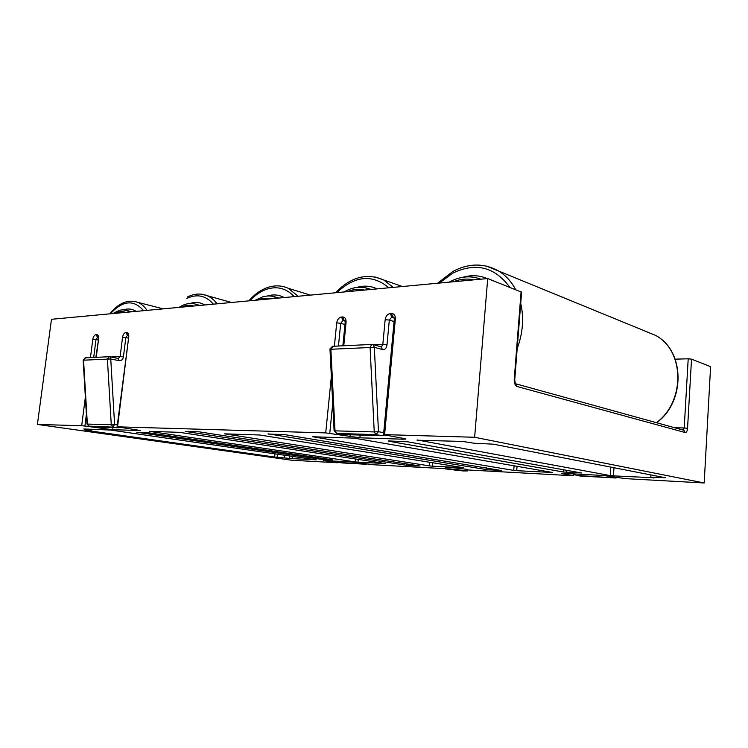 <?xml version="1.0" encoding="UTF-8"?>
<svg xmlns="http://www.w3.org/2000/svg" width="748" height="748" viewBox="0 0 748 748"><rect width="100%" height="100%" fill="white"/><g stroke="black" fill="none" stroke-linecap="round" stroke-linejoin="round"><path stroke-width="1.12" d="M449.819 468.874L445.406 468.903L462.975 470.941L467.509 470.922L449.819 468.874M467.509 470.922L467.631 469.417L449.95 467.36L445.537 467.397L445.406 468.903M457.561 470.455L447.79 469.015L457.009 469.566L465.359 470.875L457.589 470.118M388.418 440.909L407.81 441.834L581.495 472.979L563.525 472.025L563.683 469.781M388.39 441.161L563.525 472.025M489.416 468.36L489.295 469.875L501.384 470.333M489.295 469.875L486.406 469.585L486.546 467.893M268.074 433.812L486.406 469.585M268.046 434.055L284.427 434.579L501.375 470.529M409.25 464.33L409.147 465.536L420.077 466.004L199.211 431.848L185.261 431.409L406.416 465.265L406.538 463.91M409.147 465.536L406.416 465.265M613.977 467.724L613.444 475.878L654.023 477.757M613.444 475.878L610.256 475.569L610.807 467.107M417.122 439.955L610.256 475.569M417.094 440.217L462.731 441.451L474.12 443.237L493.362 444.181L665.337 477.748L650.769 477.131L654.004 478.056M358.283 459.412L358.021 462.18L385.398 463.526L179.614 432.344L149.394 431.344L355.375 461.918L355.655 459.02M358.021 462.18L355.375 461.918M292.356 456.355L292.122 458.646L316.301 459.824L110.582 430.063L83.767 428.969L91.649 430.222L85.02 430.194L274.628 457.028L274.965 453.84M292.122 458.646L274.628 457.028M517.055 466.322L516.718 470.688L552.622 472.484L354.272 438.141L312.655 436.757L513.726 470.399L514.091 465.808M516.718 470.688L513.726 470.399M432.615 462.741L432.316 466.163L463.536 467.706L259.846 435.009L224.615 433.84L429.511 465.882L429.82 462.292M432.316 466.163L429.511 465.882M136.856 432.222L320.256 459.188L320.368 458.057M136.837 432.419L148.908 432.84L332.393 459.824L320.256 459.188M86.394 414.364L84.898 426.051L112.705 429.717L140.577 430.521L117.109 426.818L128.749 336.815C128.918 334.066 128.189 332.608 126.552 332.458L128.16 335.16L127.497 335.207L128.226 335.375M84.898 426.051L81.682 425.734L85.365 397.123M445.425 468.716L373.654 464.76L351.635 461.955L323.304 460.516L337.404 462.76L291.795 460.244L37.4 424.434L81.682 425.734M467.584 469.94L572.688 475.728L573.781 475.728L573.604 473.886M384.594 434.625L383.537 434.7L394.29 319.284L395.355 318.957L384.594 434.625L474.634 437.271L704.186 482.984L625.702 478.655L603.243 475.476L563.562 473.344L561.636 473.587L573.473 475.644M383.537 434.7L404.247 438.552L405.902 439.057L403.228 439.216L359.882 437.795L325.717 432.896L117.109 426.818M474.634 437.271L487.715 278.555L521.599 292.159L514.746 379.75L514.231 379.47C514.147 383.238 515.129 385.594 517.177 386.529L515.578 383.64M37.4 424.434L51.481 319.293L487.715 278.555M674.883 427.781L684.205 427.959L688.207 358.797L675.192 359.152M650.9 474.933L650.769 477.131M688.207 358.797L691.526 359.143L710.6 366.688L704.186 482.984M284.53 457.673L284.782 455.261M91.77 429.23L91.649 430.222M121.157 427.482L89.021 426.126L95.174 427.024L119.119 427.744M385.267 435.102L382.125 435.729L375.935 434.607L336.712 433.447L342.949 434.541L382.125 435.729M574.165 473.914L576.138 475.307L580.364 476.046L615.716 477.991L576.82 475.429M612.986 476.598L612.257 477.364M456.504 469.492L456.439 470.342M380.882 346.763L382.611 349.596L374.337 347.324L330.878 349.269L335.011 430.857L374.243 431.923L370.092 347.54L371.709 344.454L332.514 346.287L329.99 348.867L330.878 349.269L332.963 346.268M117.932 358.432L119.016 360.658L110.751 358.975L83.552 360.19L87.357 424.079L111.265 424.733L107.413 359.143L109.03 356.731L85.16 357.843L83.168 360.209L85.609 357.825M128.749 336.815L117.548 426.781M325.717 432.896L331.355 376.515M334.384 346.202L336.712 322.884C337.301 319.499 338.863 317.545 341.415 317.021L342.453 316.946C344.959 317.105 346.165 318.872 346.09 322.257L343.762 345.763M373.748 344.791L382.836 344.37L385.164 319.639L389.315 320.079L387.006 344.809L382.836 344.37L381.415 346.913L373.14 344.622L374.337 347.324L378.469 431.699L383.724 432.671M393.906 317.236L391.849 317.021L390.213 313.524C387.445 314.067 385.762 316.105 385.164 319.639M390.213 313.524L391.354 313.44L392.981 316.946L393.85 317.115L394.29 319.284M395.355 318.957C395.402 315.432 394.065 313.59 391.354 313.44M90.452 357.6L92.817 339.227C93.313 336.553 94.36 335.029 95.95 334.655L96.595 334.608C98.128 334.758 98.801 336.17 98.614 338.835L96.249 357.329M110.938 356.983L120.138 356.553L122.56 337.236L125.842 337.572L123.429 356.889L120.138 356.553L118.231 358.479L109.975 356.777L110.751 358.975L114.594 424.555L117.343 424.967M128.16 338.096L125.842 337.572L127.497 335.207L125.87 332.505C124.168 332.897 123.065 334.478 122.56 337.236M125.87 332.505L126.552 332.458M691.526 359.143L687.552 428.295L684.205 427.959L683.205 430.081L683.859 430.268L683.205 430.081M517.177 386.529L685.168 432.531C686.468 432.587 687.262 431.175 687.552 428.295M514.231 379.47L521.094 291.757M337.413 461.189L338.414 462.376L342.313 462.947L366.483 464.274L338.414 462.376L336.89 461.161M277.452 454.204L277.134 457.28M289.616 458.393L289.859 456M119.016 360.658C121.382 360.863 122.85 359.601 123.429 356.889M394.074 321.546L389.315 320.079L391.849 317.021L394.131 317.741M382.611 349.596C384.977 349.877 386.445 348.278 387.006 344.809M337.488 462.657L337.554 462.049M350.186 434.766L349.98 436.813M344.968 324.539L340.705 323.304L338.451 346.006M332.729 403.555L329.765 433.298M344.837 320.527L343.061 320.378L345.015 320.948M105.019 427.323L104.814 428.941M98.082 340.003L95.996 339.555L93.696 357.441M98.11 337.236L97.558 337.273L98.156 337.404M322.968 458.44L322.874 459.44M566.816 470.342L566.666 472.343M112.939 426.837L114.594 424.555L111.265 424.733L112.939 426.837M89.021 426.126L86.974 424.032L89.021 426.126M109.03 356.731L109.975 356.777L109.03 356.731M95.856 357.348L98.614 338.835M98.1 337.198L96.595 334.608M92.817 339.227L95.996 339.555L97.558 337.273L95.95 334.655M375.935 434.607L378.469 431.699L374.243 431.923L375.935 434.607M336.712 433.447L335.011 430.857L334.104 430.717L336.712 433.447M371.709 344.454L373.14 344.622L371.709 344.454M342.865 345.8L345.165 322.538L346.09 322.257M342.453 316.946L344.099 320.312L344.837 320.443L345.165 322.538M336.712 322.884L340.705 323.304L343.061 320.378L341.415 317.021M580.504 476.055L579.971 475.98M617.24 477.374L615.903 477.991M361.854 463.143L363.463 463.377M685.168 432.531L683.859 430.268L515.868 383.846C515.344 383.78 514.97 382.424 514.746 379.75M403.303 438.384L403.228 439.216M360.143 435.065L359.882 437.795M112.967 427.566L112.705 429.717M125.711 312.365C122.298 311.14 118.726 311.477 114.996 313.365M125.215 310.074L130.451 311.916M143.616 310.691C133.864 299.462 122.915 300.35 110.769 313.365M133.733 301.285L137.641 302.286C141.269 303.735 144.401 306.428 147.038 310.373M131.667 311.804L128.263 310.822C123.205 310.261 123.252 307.83 113.051 313.543M123.242 309.953C127.889 308.316 132.181 308.793 136.117 311.392M193.685 306.016C189.73 304.735 185.616 305.119 181.371 307.166M199.894 305.436L197.163 304.688L198.884 305.53M213.395 304.174C205.924 295.535 197.079 293.618 186.841 298.424M202.156 294.282L207.196 295.684C210.955 297.293 214.246 300.013 217.079 303.828M199.828 305.408L196.518 304.445L199.828 305.408M190.057 303.492C195.322 301.762 200.221 302.257 204.756 304.978M272.337 298.667L261.688 298.658L258.013 300.004M272.104 296.227L278.069 298.134M267.12 296.049L267.99 295.797C273.74 294.235 279.126 294.824 284.156 297.564M294.207 296.629C286.821 288.747 278.125 286.138 268.121 288.803C261.566 290.72 255.498 294.712 249.916 300.761M310.364 295.114L288.158 288.261L298.19 296.255M278.808 298.069L276.021 297.246L278.826 298.059M364.37 290.074C358.872 288.663 353.252 289.186 347.53 291.645M364.725 287.615L370.774 289.476C362.069 285.82 353.168 286.652 344.061 291.972M388.904 287.784C372.308 273.974 354.963 275.601 336.862 292.646M374.813 276.91L383.761 280.004L393.242 287.372M371.111 289.448L369.587 288.98M356.946 287.4C364.033 285.325 370.737 285.82 377.067 288.887M656.435 422.676C685.561 401.274 684.579 350.485 655.547 335.385L644.561 330.878M473.549 279.874C466.93 278.387 460.226 279.013 453.456 281.753M509.781 287.279C494.699 266.812 475.672 262.109 452.69 273.179L439.366 283.071M486.34 266.082L498.72 271.085C505.723 275.376 511.351 281.547 515.624 289.588M520.72 303.342C524.086 318.106 522.899 333.197 517.177 348.615M462.862 277.265C471.362 274.834 479.487 275.273 487.238 278.602M83.168 360.209L86.974 424.032M128.516 335.207L128.301 336.946M98.212 338.956L98.502 337.264M329.98 349.297L334.104 430.717M615.866 478L617.455 477.411M573.781 475.728L573.903 473.905M337.965 462.76L338.012 462.292M163.204 308.859L137.641 302.286C128.404 299.265 119.465 302.659 110.835 312.477M197.163 304.688C192.264 302.79 187.168 303.127 181.895 305.717L179.034 307.381M231.534 302.482L207.196 295.684C200.829 293.151 194.246 293.581 187.449 296.947M278.452 298.097L277.284 297.751C272.646 295.741 267.775 295.441 262.66 296.863L255.19 300.266M288.158 288.261C282.089 285.558 275.722 285.147 269.056 287.045C261.66 289.261 254.918 293.871 248.822 300.864M402.405 286.521L383.761 280.004C366.885 272.655 350.784 276.91 335.469 292.777M371.148 289.439L369.577 288.962M437.571 283.24L452.961 271.393C468.846 263.053 484.096 262.95 498.72 271.085L655.547 335.385C684.813 350.541 685.888 401.367 656.65 422.732M480.749 279.2C470.642 275.395 460.366 276.236 449.931 281.716L449.118 282.155"/></g></svg>
